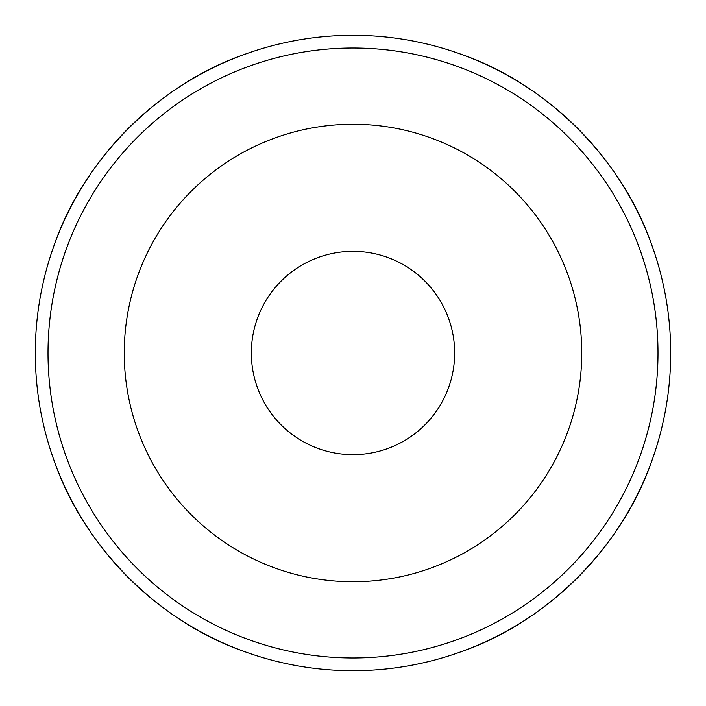 <?xml version="1.0" encoding="UTF-8"?>
<svg xmlns="http://www.w3.org/2000/svg" width="706" height="706" viewBox="0 0 706 706"><rect width="100%" height="100%" fill="white"/><g stroke="black" fill="none" stroke-linecap="round" stroke-linejoin="round"><path stroke-width="1.06" d="M454.664 353A101.664 101.664 0 0 1 353 454.664A101.664 101.664 0 0 1 251.336 353A101.664 101.664 0 0 1 353 251.336A101.664 101.664 0 0 1 454.664 353M124.256 353A228.744 228.744 0 0 1 353 124.256A228.744 228.744 0 0 1 581.744 353A228.744 228.744 0 0 1 353 581.744A228.744 228.744 0 0 1 124.256 353M48.008 353A304.992 304.992 0 0 1 353 48.008A304.992 304.992 0 0 1 657.992 353A304.992 304.992 0 0 1 353 657.992A304.992 304.992 0 0 1 48.008 353M670.7 353A317.7 317.7 0 0 0 353 35.3A317.7 317.7 0 0 0 35.3 353A317.7 317.7 0 0 0 353 670.7A317.7 317.7 0 0 0 670.7 353M54.909 243.12C84.332 158.974 158.974 84.332 243.12 54.909M462.88 54.909C547.026 84.332 621.668 158.974 651.091 243.12M651.091 462.88C621.668 547.026 547.026 621.668 462.88 651.091M243.12 651.091C158.974 621.668 84.332 547.026 54.909 462.88"/></g></svg>
